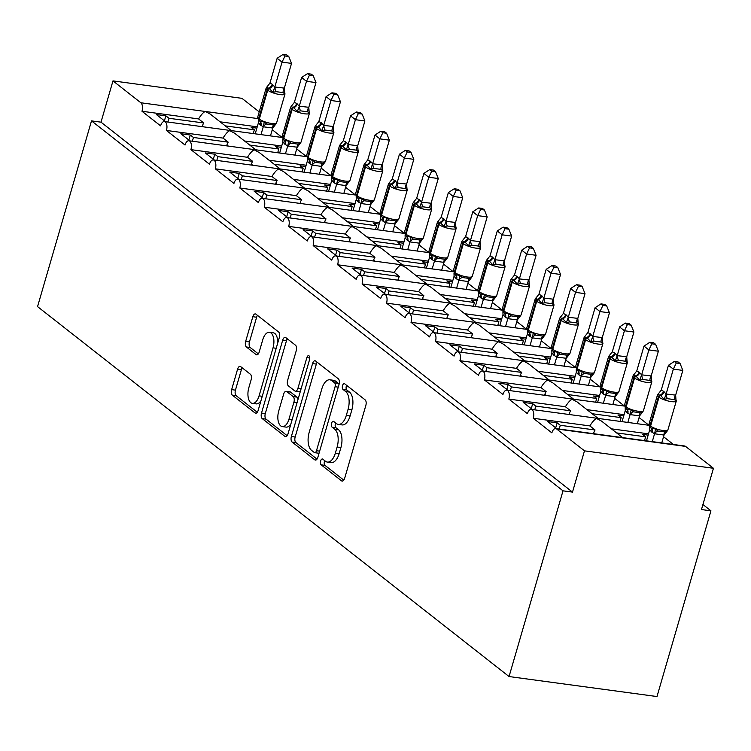 <?xml version="1.0" encoding="UTF-8"?>
<svg xmlns="http://www.w3.org/2000/svg" width="751" height="751" viewBox="0 0 751 751"><rect width="100%" height="100%" fill="white"/><g stroke="black" fill="none" stroke-linecap="round" stroke-linejoin="round"><path stroke-width="1.13" d="M320.639 460.954A3.042 1.54 -82.3 0 0 321.156 464.841L341.564 480.847A4.356 2.197 -82.3 0 0 342.156 481.109A4.356 2.197 -82.3 0 0 344.662 478.303L365.85 405.39A4.356 2.197 -82.3 0 0 365.099 399.832L344.7 383.817A3.042 1.54 -82.3 0 0 344.287 383.639A3.042 1.54 -82.3 0 0 342.531 385.601A3.042 1.54 -82.3 0 0 343.047 389.487L345.695 391.562A13.922 7.022 -82.3 0 1 348.07 409.351L346.305 415.425A13.922 7.022 -82.3 0 1 338.297 424.399A13.922 7.022 -82.3 0 1 336.392 423.564L333.754 421.499A3.042 1.54 -82.3 0 0 333.341 421.311A3.042 1.54 -82.3 0 0 331.585 423.273A3.042 1.54 -82.3 0 0 332.102 427.169L334.749 429.234A13.922 7.022 -82.3 0 1 337.124 447.023L335.359 453.097A13.922 7.022 -82.3 0 1 327.352 462.081A13.922 7.022 -82.3 0 1 325.446 461.236L322.808 459.171A3.042 1.54 -82.3 0 0 322.395 458.983A3.042 1.54 -82.3 0 0 320.639 460.954M324.732 460.682A3.042 1.54 -82.3 0 0 324.432 461.461A3.042 1.54 -82.3 0 0 324.958 465.357L343.808 480.142M346.624 385.329A3.042 1.54 -82.3 0 0 346.324 386.117A3.042 1.54 -82.3 0 0 346.84 390.004L349.487 392.078L345.695 391.562M335.678 423.001A3.042 1.54 -82.3 0 0 335.378 423.789A3.042 1.54 -82.3 0 0 335.894 427.676L338.541 429.75L334.749 429.234M240.686 366.629A4.356 2.197 -82.3 0 0 240.095 366.366A4.356 2.197 -82.3 0 0 237.588 369.173L231.646 389.628A4.356 2.197 -82.3 0 0 232.388 395.195L255.049 412.975A4.356 2.197 -82.3 0 0 255.64 413.228A4.356 2.197 -82.3 0 0 258.147 410.421L279.334 337.509A4.356 2.197 -82.3 0 0 278.593 331.951L255.931 314.171A4.356 2.197 -82.3 0 0 255.331 313.909A4.356 2.197 -82.3 0 0 252.834 316.715L245.652 341.423A4.356 2.197 -82.3 0 0 246.394 346.981L256.091 354.594A4.356 2.197 -82.3 0 0 256.682 354.857A4.356 2.197 -82.3 0 0 259.189 352.05L262.747 339.79A11.64 5.877 -82.3 0 1 269.449 332.289A11.64 5.877 -82.3 0 1 273.026 347.854L259.076 395.861A11.64 5.877 -82.3 0 1 252.383 403.362A11.64 5.877 -82.3 0 1 248.806 387.798L251.125 379.799A4.356 2.197 -82.3 0 0 250.383 374.242L240.686 366.629M555.702 428.568L684.659 446A6.646 3.351 97.7 0 1 685.569 446.404L713.45 468.277L701.462 509.544L710.944 510.83L656.984 696.553L509.056 676.548L563.015 490.825L572.497 492.112L584.485 450.844L556.613 428.962A6.646 3.351 97.7 0 0 555.702 428.568A6.646 3.351 97.7 0 0 551.872 432.858L533.285 418.269A6.646 3.351 -82.3 0 0 531.248 409.379A6.646 3.351 -82.3 0 0 527.418 413.67L508.831 399.081A6.646 3.351 -82.3 0 0 506.794 390.191A6.646 3.351 -82.3 0 0 502.963 394.482L484.376 379.893A6.646 3.351 -82.3 0 0 482.33 371.003A6.646 3.351 -82.3 0 0 478.509 375.293L459.922 360.705A6.646 3.351 -82.3 0 0 457.875 351.815A6.646 3.351 -82.3 0 0 454.055 356.105L435.467 341.517A6.646 3.351 -82.3 0 0 433.421 332.627A6.646 3.351 -82.3 0 0 429.6 336.917L411.013 322.329A6.646 3.351 -82.3 0 0 408.966 313.439A6.646 3.351 -82.3 0 0 405.136 317.729L386.549 303.141A6.646 3.351 -82.3 0 0 384.512 294.251A6.646 3.351 -82.3 0 0 380.682 298.541L362.095 283.953A6.646 3.351 -82.3 0 0 360.058 275.063A6.646 3.351 -82.3 0 0 356.227 279.353L337.64 264.765A6.646 3.351 -82.3 0 0 335.594 255.875A6.646 3.351 -82.3 0 0 331.773 260.165L313.186 245.577A6.646 3.351 -82.3 0 0 311.139 236.687A6.646 3.351 -82.3 0 0 307.319 240.977L288.731 226.389A6.646 3.351 -82.3 0 0 286.685 217.499A6.646 3.351 -82.3 0 0 282.864 221.789L264.277 207.201A6.646 3.351 -82.3 0 0 262.23 198.311A6.646 3.351 -82.3 0 0 258.4 202.601L239.822 188.013A6.646 3.351 -82.3 0 0 237.776 179.123A6.646 3.351 -82.3 0 0 233.946 183.413L215.359 168.825A6.646 3.351 -82.3 0 0 213.322 159.935A6.646 3.351 -82.3 0 0 209.491 164.225L190.904 149.637A6.646 3.351 -82.3 0 0 188.867 140.747A6.646 3.351 -82.3 0 0 185.037 145.037L166.45 130.449A6.646 3.351 -82.3 0 0 164.403 121.559A6.646 3.351 -82.3 0 0 160.583 125.849L141.995 111.261A6.646 3.351 -82.3 0 0 140.859 102.765L112.979 80.892L241.944 98.334L259.226 111.89M509.056 676.548L37.55 306.605L91.509 120.883L563.015 490.825M291.369 436.491A4.356 2.197 -82.3 0 0 292.111 442.048L314.772 459.828A4.356 2.197 -82.3 0 0 315.373 460.091A4.356 2.197 -82.3 0 0 317.87 457.284L339.058 384.371A4.356 2.197 -82.3 0 0 338.316 378.814L315.655 361.034A4.356 2.197 -82.3 0 0 315.063 360.771A4.356 2.197 -82.3 0 0 312.557 363.578L291.369 436.491L295.162 437.007A4.356 2.197 -82.3 0 0 295.903 442.564L317.016 459.124M284.911 436.397L262.249 418.617A4.356 2.197 -82.3 0 1 261.508 413.059L282.695 340.147A4.356 2.197 -82.3 0 1 285.192 337.34A4.356 2.197 -82.3 0 1 285.793 337.603L295.49 345.207A4.356 2.197 -82.3 0 1 296.232 350.764L287.642 380.344A4.356 2.197 -82.3 0 0 288.384 385.901L294.814 390.942A4.356 2.197 -82.3 0 0 295.415 391.205A4.356 2.197 -82.3 0 0 297.912 388.398L306.859 357.617A3.042 1.54 -82.3 0 1 308.614 355.645A3.042 1.54 -82.3 0 1 309.543 359.72L288.009 433.853A4.356 2.197 -82.3 0 1 285.502 436.66A4.356 2.197 -82.3 0 1 284.911 436.397L286.15 436.566M165.511 121.709L156.377 114.537L165.858 115.823L168.994 118.282L203.746 122.976L198.564 118.911L141.995 111.261M202.226 126.675L202.479 125.811A9.754 8.073 -51.9 0 1 203.746 122.976M167.895 122.028L168.994 118.282M282.113 137.471L164.403 121.559M255.744 149.787L234.716 133.284L229.797 130.674C227.966 131.312 225.704 133.791 223.019 138.1L166.45 130.449M281.691 146.032L244.554 141.01M231.289 130.599L210.261 114.096L205.342 111.486C203.502 112.124 201.249 114.603 198.564 118.911M257.236 126.844L220.099 121.822M189.965 140.897L180.831 133.725L190.313 135.011L193.448 137.471L228.201 142.164L223.019 138.1M226.68 145.863L226.933 144.999A9.754 8.073 -51.9 0 1 228.201 142.164M192.359 141.216L193.448 137.471M306.568 156.659L188.867 140.747M280.198 168.975L259.17 152.472L254.251 149.862C252.42 150.5 250.158 152.979 247.473 157.288L190.904 149.637M306.145 165.22L269.018 160.198M214.42 160.085L205.286 152.913L214.767 154.199L217.903 156.659L252.665 161.352L247.473 157.288M251.134 165.051L251.388 164.187A9.754 8.073 -51.9 0 1 252.665 161.352M216.814 160.404L217.903 156.659M321.175 168.102L331.022 175.828L213.322 159.935M304.662 188.163L283.625 171.66L278.705 169.05C276.875 169.688 274.613 172.167 271.937 176.476L215.359 168.825M330.609 184.408L293.472 179.386M238.874 179.273L229.74 172.101L239.231 173.387L242.357 175.847L277.119 180.54L271.937 176.476M275.598 184.239L275.842 183.375A9.754 8.073 -51.9 0 1 277.119 180.54M241.268 179.592L242.357 175.847M345.629 187.29L355.476 195.016L237.776 179.123M329.116 207.351L308.079 190.848L303.16 188.238C301.329 188.876 299.067 191.355 296.392 195.664L239.822 188.013M355.063 203.596L317.926 198.574M263.338 198.461L254.204 191.289L263.685 192.575L266.812 195.035L301.573 199.728L296.392 195.664M300.053 203.427L300.297 202.563A9.754 8.073 -51.9 0 1 301.573 199.728M265.723 198.78L266.812 195.035M379.94 214.223L262.23 198.311M353.571 226.539L332.533 210.036L327.614 207.426C325.784 208.065 323.531 210.543 320.846 214.852L264.277 207.201M379.518 222.784L342.381 217.762M287.793 217.649L278.659 210.477L288.14 211.763L291.266 214.223L326.028 218.916L320.846 214.852M324.507 222.615L324.761 221.752A9.754 8.073 -51.9 0 1 326.028 218.916M290.177 217.968L291.266 214.223M404.395 233.411L286.685 217.499M378.025 245.727L356.988 229.224L352.078 226.614C350.238 227.253 347.985 229.731 345.3 234.04L288.731 226.389M403.972 241.972L366.835 236.95M312.247 236.837L303.113 229.665L312.594 230.951L315.72 233.411L350.482 238.105L345.3 234.04M348.962 241.803L349.215 240.94A9.754 8.073 -51.9 0 1 350.482 238.105M314.631 237.156L315.72 233.411M428.849 252.599L311.139 236.687M402.48 264.915L381.452 248.412L376.533 245.802C374.693 246.441 372.44 248.919 369.755 253.228L313.186 245.577M428.427 261.16L391.29 256.138M336.701 256.025L327.567 248.853L337.049 250.139L340.184 252.599L374.937 257.293L369.755 253.228M373.416 260.991L373.669 260.128A9.754 8.073 -51.9 0 1 374.937 257.293M339.086 256.344L340.184 252.599M443.456 264.042L453.304 271.768L335.594 255.875M426.934 284.103L405.906 267.6L400.987 264.99C399.156 265.629 396.894 268.107 394.209 272.416L337.64 264.765M452.881 280.348L415.754 275.326M361.156 275.213L352.022 268.041L361.503 269.327L364.639 271.787L399.401 276.481L394.209 272.416M397.87 280.179L398.124 279.316A9.754 8.073 -51.9 0 1 399.401 276.481M363.55 275.533L364.639 271.787M467.911 283.23L477.758 290.956L360.058 275.063M451.398 303.291L430.361 286.788L425.441 284.178C423.611 284.817 421.349 287.295 418.664 291.604L362.095 283.953M477.345 299.536L440.208 294.514M385.61 294.401L376.476 287.229L385.958 288.515L389.093 290.975L423.855 295.669L418.664 291.604M422.325 299.367L422.578 298.504A9.754 8.073 -51.9 0 1 423.855 295.669M388.004 294.721L389.093 290.975M492.365 302.418L502.212 310.144L384.512 294.251M475.852 322.479L454.815 305.976L449.896 303.366C448.065 304.005 445.803 306.483 443.128 310.792L386.549 303.141M501.799 318.724L464.662 313.702M410.065 313.589L400.931 306.417L410.421 307.703L413.548 310.163L448.309 314.857L443.128 310.792M446.789 318.555L447.033 317.692A9.754 8.073 -51.9 0 1 448.309 314.857M412.459 313.909L413.548 310.163M526.667 329.351L408.966 313.439M500.307 341.667L479.269 325.164L474.35 322.555C472.52 323.202 470.257 325.671 467.582 329.98L411.013 322.329M526.254 337.912L489.117 332.89M434.529 332.777L425.395 325.605L434.876 326.892L438.002 329.351L472.764 334.045L467.582 329.98M471.243 337.743L471.487 336.88A9.754 8.073 -51.9 0 1 472.764 334.045M436.913 333.097L438.002 329.351M551.131 348.539L433.421 332.627M524.761 360.855L503.724 344.352L498.814 341.743C496.974 342.39 494.721 344.859 492.036 349.168L435.467 341.517M550.708 357.1L513.571 352.078M458.983 351.966L449.849 344.793L459.33 346.08L462.456 348.539L497.218 353.233L492.036 349.168M495.698 356.932L495.951 356.068A9.754 8.073 -51.9 0 1 497.218 353.233M461.367 352.285L462.456 348.539M565.728 359.982L575.576 367.708L457.875 351.815M549.216 380.044L528.188 363.54L523.269 360.931C521.429 361.578 519.176 364.047 516.491 368.356L459.922 360.705M575.163 376.289L538.026 371.266M483.437 371.154L474.303 363.982L483.785 365.268L486.92 367.727L521.673 372.421L516.491 368.356M520.152 376.12L520.405 375.256A9.754 8.073 -51.9 0 1 521.673 372.421M485.822 371.473L486.92 367.727M590.192 379.171L600.03 386.896L482.33 371.003M573.67 399.232L552.642 382.728L547.723 380.119C545.893 380.766 543.63 383.235 540.945 387.544L484.376 379.893M599.617 395.477L562.48 390.454M507.892 390.342L498.758 383.17L508.239 384.456L511.375 386.915L546.127 391.609L540.945 387.544M544.606 395.308L544.86 394.444A9.754 8.073 -51.9 0 1 546.127 391.609M510.286 390.661L511.375 386.915M614.647 398.359L624.494 406.084L506.794 390.191M598.125 418.42L577.097 401.916L572.178 399.307C570.347 399.954 568.085 402.423 565.4 406.732L508.831 399.081M624.072 414.665L586.944 409.642M532.346 409.53L523.212 402.358L532.694 403.644L535.829 406.103L570.591 410.797L565.4 406.732M569.061 414.496L569.314 413.632A9.754 8.073 -51.9 0 1 570.591 410.797M534.74 409.849L535.829 406.103M648.948 425.291L531.248 409.379M622.588 437.608L601.551 421.104L596.632 418.495C594.801 419.142 592.539 421.611 589.854 425.92L533.285 418.269M648.535 433.853L611.398 428.83M225.291 125.886L254.336 129.82L251.2 127.36L256.861 128.13M282.104 137.452L272.266 129.726M249.745 145.074L278.79 149.008L275.655 146.548L281.325 147.318M306.568 156.64L296.72 148.914M274.199 164.262L303.244 168.196L300.109 165.736L305.779 166.506M298.654 183.451L327.699 187.384L324.573 184.924L330.233 185.694M323.108 202.639L352.153 206.572L349.027 204.112L354.688 204.882M379.931 214.204L370.083 206.478M347.563 221.827L376.608 225.76L373.482 223.3L379.142 224.07M404.385 233.392L394.538 225.666M372.027 241.015L401.062 244.948L397.936 242.489L403.597 243.258M428.84 252.58L419.002 244.854M396.481 260.203L425.526 264.136L422.391 261.677L428.051 262.446M420.935 279.391L449.98 283.324L446.845 280.865L452.515 281.634M445.39 298.579L474.435 302.512L471.299 300.053L476.969 300.822M469.844 317.767L498.889 321.7L495.763 319.241L501.424 320.01M526.667 329.332L516.819 321.606M494.299 336.955L523.344 340.888L520.218 338.429L525.878 339.199M551.121 348.52L541.274 340.794M518.753 356.143L547.798 360.076L544.672 357.617L550.333 358.387M543.217 375.34L572.262 379.264L569.127 376.805L574.787 377.575M567.672 394.528L596.716 398.452L593.581 395.993L599.251 396.763M592.126 413.717L621.171 417.64L618.035 415.181L623.705 415.951M648.948 425.273L639.101 417.547M556.801 428.718L547.667 421.546L557.158 422.832L560.284 425.291L595.045 429.985L589.854 425.92M593.515 433.684L593.769 432.82A9.754 8.073 -51.9 0 1 595.045 429.985M559.195 429.037L560.284 425.291M616.58 432.905L645.625 436.829L642.499 434.369L648.16 435.139M673.44 444.489L663.555 436.735M91.509 120.883L100.991 122.169L112.979 80.892M100.991 122.169L572.497 492.112M254.336 129.82L253.237 133.565M278.79 149.008L277.701 152.753M303.244 168.196L302.155 171.941M327.699 187.384L326.61 191.129M352.153 206.572L351.064 210.318M376.608 225.76L375.519 229.506M401.062 244.948L399.973 248.694M425.526 264.136L424.437 267.882M449.98 283.324L448.891 287.07M474.435 302.512L473.346 306.258M498.889 321.7L497.8 325.446M523.344 340.888L522.255 344.634M547.798 360.076L546.709 363.822M572.262 379.264L571.164 383.01M596.716 398.452L595.627 402.198M621.171 417.64L620.082 421.386M645.625 436.829L644.536 440.574M713.45 468.277L584.485 450.844M702.917 504.531L710.944 510.83M555.693 427.845L557.158 422.832M531.239 408.657L532.694 403.644M506.784 389.469L508.239 384.456M482.33 370.281L483.785 365.268M457.875 351.092L459.33 346.08M433.421 331.904L434.876 326.892M408.957 312.716L410.421 307.703M384.503 293.528L385.958 288.515M360.048 274.34L361.503 269.327M335.594 255.152L337.049 250.139M311.139 235.964L312.594 230.951M286.685 216.776L288.14 211.763M262.221 197.588L263.685 192.575M237.767 178.4L239.231 173.387M213.312 159.212L214.767 154.199M188.858 140.024L190.313 135.011M164.403 120.836L165.858 115.823M327.352 462.081L331.144 462.588A13.922 7.022 -82.3 0 0 339.152 453.613L335.359 453.097M338.541 429.75A13.922 7.022 -82.3 0 1 340.916 447.54L339.152 453.613M338.297 424.399L342.09 424.916A13.922 7.022 -82.3 0 0 350.097 415.941L346.305 415.425M349.487 392.078A13.922 7.022 -82.3 0 1 351.862 409.858L350.097 415.941M317.204 362.245A4.356 2.197 -82.3 0 0 316.349 364.085L295.162 437.007M314.312 452.506A3.042 1.54 -82.3 0 0 314.725 452.684A3.042 1.54 -82.3 0 0 316.481 450.722L335.077 386.718A3.042 1.54 -82.3 0 0 334.552 382.822L331.773 380.635A13.922 7.022 -82.3 0 0 329.867 379.799A13.922 7.022 -82.3 0 0 321.86 388.783L309.149 432.529A13.922 7.022 -82.3 0 0 311.524 450.318L314.312 452.506M318.105 453.013A3.042 1.54 -82.3 0 0 318.518 453.2A3.042 1.54 -82.3 0 0 319.1 453.069M339.001 384.578A3.042 1.54 -82.3 0 0 338.344 383.339L334.552 382.822M329.867 379.799L333.66 380.316A13.922 7.022 -82.3 0 1 335.566 381.151L338.344 383.339M287.154 435.693L266.042 419.133L262.249 418.617M287.342 338.823A4.356 2.197 -82.3 0 0 286.488 340.654L265.3 413.576A4.356 2.197 -82.3 0 0 266.042 419.133M295.415 391.205L299.208 391.722A4.356 2.197 -82.3 0 0 300.381 391.28M278.724 411.022A11.64 5.877 -82.3 0 0 282.301 426.596A11.64 5.877 -82.3 0 0 289.004 419.086L293.913 402.17A4.356 2.197 -82.3 0 0 293.172 396.612L286.732 391.571A4.356 2.197 -82.3 0 0 286.14 391.309A4.356 2.197 -82.3 0 0 283.643 394.115L278.724 411.022M282.301 426.596L286.093 427.103A11.64 5.877 -82.3 0 0 290.89 423.949M297.987 399.504A4.356 2.197 -82.3 0 0 296.964 397.129L293.172 396.612M286.14 391.309L289.933 391.825A4.356 2.197 -82.3 0 1 290.534 392.078L296.964 397.129M252.383 403.362L256.175 403.878A11.64 5.877 -82.3 0 0 260.963 400.724M277.682 343.198A11.64 5.877 -82.3 0 0 273.242 332.806L269.449 332.289M257.48 315.392A4.356 2.197 -82.3 0 0 256.626 317.232L249.445 341.94A4.356 2.197 -82.3 0 0 250.186 347.497L258.335 353.89M242.235 367.849A4.356 2.197 -82.3 0 0 241.381 369.689L235.439 390.144A4.356 2.197 -82.3 0 0 236.18 395.702L257.293 412.261M675.647 395.129L682.828 370.412L673.347 369.126L668.456 365.286L661.218 390.191L663.546 391.271L666.109 394.031L675.647 395.129L676.05 400.95L674.492 399.635L667.376 398.668L664.203 399.354L660.598 395.495A2.215 1.831 128.1 0 0 658.993 397.204L650.601 426.099A9.528 2.337 16.2 0 0 662.964 430.501A9.528 2.337 16.2 0 0 667.911 429.863L676.304 400.968A9.528 2.337 -163.8 0 1 671.356 401.607A9.528 2.337 -163.8 0 1 658.993 397.204L658.411 396.744L650.009 425.639L650.601 426.099A2.215 1.831 128.1 0 0 651.126 428.098L655.576 429.046L657.979 431.027L665.095 431.985L667.17 431.074L667.911 429.863M676.275 362.996L680.068 363.503L678.115 361.973L674.323 361.456L676.275 362.996L673.347 369.126L666.165 393.843M661.762 442.912L664.044 435.045L654.637 433.796L651.699 432.032L649.728 429.741L646.498 440.846M652.281 441.626L654.562 433.759M667.16 431.074L664.044 435.045M664.128 391.731A4.872 4.037 -51.9 0 1 660.598 395.495L657.895 394.397L661.218 390.191M649.653 426.718L649.728 429.741M654.619 433.58L655.576 429.046M666.109 394.031L664.203 399.354M674.323 361.456L668.456 365.286M682.828 370.412L680.068 363.503M651.192 375.941L658.374 351.224L648.883 349.938L643.992 346.098L636.764 371.003L639.092 372.083L641.654 374.843L651.192 375.941L651.596 381.761L650.037 380.447L642.922 379.48L639.749 380.166L636.144 376.307A2.215 1.831 128.1 0 0 634.539 378.016L626.146 406.911A9.528 2.337 16.2 0 0 638.51 411.313A9.528 2.337 16.2 0 0 643.457 410.675L651.849 381.78A9.528 2.337 -163.8 0 1 646.902 382.419A9.528 2.337 -163.8 0 1 634.539 378.016L633.947 377.556L625.555 406.451L626.146 406.911A2.215 1.831 128.1 0 0 626.672 408.91L631.122 409.858L633.525 411.839L640.641 412.797L642.706 411.886L643.457 410.675M651.821 343.808L655.614 344.315L653.661 342.785L649.868 342.268L651.821 343.808L648.883 349.938L641.701 374.655M637.308 423.724L639.589 415.857L630.173 414.608L627.245 412.843L625.273 410.553L622.044 421.658M627.827 422.438L630.108 414.571M642.706 411.886L639.589 415.857M639.674 372.543A4.872 4.037 -51.9 0 1 636.144 376.307L633.431 375.209L636.764 371.003M625.198 407.53L625.273 410.553M630.164 414.392L631.122 409.858M641.654 374.843L639.749 380.166M649.868 342.268L643.992 346.098M658.374 351.224L655.614 344.315M626.728 356.753L633.91 332.036L624.428 330.75L619.537 326.91L612.3 351.815L614.637 352.895L617.2 355.655L626.728 356.753L627.141 362.573L625.583 361.259L618.467 360.292L615.294 360.978L611.689 357.119A2.215 1.831 128.1 0 0 610.084 358.828L601.692 387.723A9.528 2.337 16.2 0 0 614.046 392.125A9.528 2.337 16.2 0 0 618.993 391.487L627.385 362.592A9.528 2.337 -163.8 0 1 622.448 363.231A9.528 2.337 -163.8 0 1 610.084 358.828L609.493 358.368L601.1 387.263L601.692 387.723A2.215 1.831 128.1 0 0 602.218 389.722L606.658 390.67L609.07 392.651L616.177 393.608L618.251 392.698L618.993 391.487M627.367 324.62L631.159 325.127L629.207 323.597L625.414 323.08L627.367 324.62L624.428 330.75L617.247 355.467M612.854 404.536L615.135 396.669L605.719 395.42L602.79 393.655L600.809 391.365L597.589 402.47M603.372 403.249L605.653 395.383M618.251 392.698L615.135 396.669M615.219 353.355A4.872 4.037 -51.9 0 1 611.689 357.119L608.977 356.021L612.3 351.815M600.734 388.342L600.809 391.365M605.71 395.204L606.658 390.67M617.2 355.655L615.294 360.978M625.414 323.08L619.537 326.91M633.91 332.036L631.159 325.127M602.274 337.565L609.455 312.848L599.974 311.562L595.083 307.722L587.845 332.627L590.183 333.707L592.746 336.467L602.274 337.565L602.687 343.385L601.119 342.071L594.013 341.104L590.83 341.789L587.235 337.931A2.215 1.831 128.1 0 0 585.63 339.64L577.237 368.534A9.528 2.337 16.2 0 0 589.591 372.937A9.528 2.337 16.2 0 0 594.539 372.299L602.931 343.404A9.528 2.337 -163.8 0 1 597.984 344.042A9.528 2.337 -163.8 0 1 585.63 339.64L585.038 339.18L576.646 368.074L577.237 368.534A2.215 1.831 128.1 0 0 577.763 370.534L582.203 371.482L584.607 373.463L591.722 374.42L593.797 373.51L594.539 372.299M602.912 305.432L606.705 305.939L604.743 304.408L600.96 303.892L602.912 305.432L599.974 311.562L592.792 336.279M588.399 385.347L590.68 377.481L581.265 376.232L578.336 374.467L576.355 372.177L573.135 383.282M578.908 384.061L581.199 376.195M593.797 373.51L590.68 377.481M590.765 334.167A4.872 4.037 -51.9 0 1 587.235 337.931L584.522 336.833L587.845 332.627M576.28 369.154L576.355 372.177M581.255 376.016L582.203 371.482M592.746 336.467L590.83 341.789M600.96 303.892L595.083 307.722M609.455 312.848L606.705 305.939M577.819 318.377L585.001 293.66L575.519 292.374L570.629 288.534L563.391 313.439L566.31 314.979L568.282 317.279L577.819 318.377L578.232 324.197L576.665 322.883L569.549 321.916L566.376 322.601L562.781 318.743A2.215 1.831 128.1 0 0 561.166 320.452L552.774 349.346A9.528 2.337 16.2 0 0 565.137 353.749A9.528 2.337 16.2 0 0 570.084 353.111L578.477 324.216A9.528 2.337 -163.8 0 1 573.529 324.854A9.528 2.337 -163.8 0 1 561.166 320.452L560.584 319.992L552.192 348.886L552.774 349.346A2.215 1.831 128.1 0 0 553.309 351.346L557.749 352.294L560.152 354.275L567.268 355.232L569.342 354.322L570.084 353.111M578.458 286.244L582.241 286.751L580.288 285.22L576.505 284.704L578.458 286.244L575.519 292.374L568.338 317.091M563.935 366.159L566.226 358.293L556.81 357.044L553.881 355.279L551.901 352.979L548.681 364.094M554.454 364.873L556.744 357.007M569.342 354.322L566.226 358.293M566.31 314.979A4.872 4.037 -51.9 0 1 562.781 318.743L560.068 317.645L563.391 313.439M551.825 349.966L551.901 352.979M556.801 356.828L557.749 352.294M568.282 317.279L566.376 322.601M576.505 284.704L570.629 288.534M585.001 293.66L582.241 286.751M553.365 299.189L560.546 274.472L551.065 273.186L546.174 269.346L538.936 294.251L541.856 295.791L543.827 298.091L553.365 299.189L553.778 305.009L552.21 303.695L545.095 302.728L541.922 303.413L538.317 299.555A2.215 1.831 128.1 0 0 536.712 301.264L528.319 330.158A9.528 2.337 16.2 0 0 540.682 334.561A9.528 2.337 16.2 0 0 545.63 333.913L554.022 305.028A9.528 2.337 -163.8 0 1 549.075 305.666A9.528 2.337 -163.8 0 1 536.712 301.264L536.13 300.804L527.737 329.698L528.319 330.158A2.215 1.831 128.1 0 0 528.845 332.158L533.294 333.106L535.698 335.087L542.813 336.044L544.888 335.134L545.63 333.913M554.003 267.056L557.786 267.563L555.834 266.032L552.051 265.516L554.003 267.056L551.065 273.186L543.884 297.903M539.481 346.971L541.771 339.105L532.356 337.856L529.427 336.091L527.446 333.791L524.217 344.906M529.999 345.685L532.281 337.819M544.888 335.134L541.771 339.105M541.856 295.791A4.872 4.037 -51.9 0 1 538.317 299.555L535.613 298.457L538.936 294.251M527.371 330.778L527.446 333.791M532.337 337.64L533.294 333.106M543.827 298.091L541.922 303.413M552.051 265.516L546.174 269.346M560.546 274.472L557.786 267.563M528.911 280.001L536.092 255.284L526.611 253.998L521.72 250.158L514.482 275.063L517.401 276.603L519.373 278.903L528.911 280.001L529.324 285.821L527.756 284.507L520.64 283.54L517.467 284.225L513.862 280.367A2.215 1.831 128.1 0 0 512.257 282.076L503.865 310.97A9.528 2.337 16.2 0 0 516.228 315.373A9.528 2.337 16.2 0 0 521.175 314.725L529.568 285.84A9.528 2.337 -163.8 0 1 524.62 286.478A9.528 2.337 -163.8 0 1 512.257 282.076L511.675 281.616L503.283 310.51L503.865 310.97A2.215 1.831 128.1 0 0 504.39 312.97L508.84 313.918L511.243 315.899L518.359 316.856L520.434 315.946L521.175 314.725M529.549 247.868L533.332 248.374L531.379 246.844L527.587 246.328L529.549 247.868L526.611 253.998L519.429 278.715M515.026 327.783L517.308 319.917L507.901 318.668L504.963 316.903L502.992 314.603L499.762 325.718M505.545 326.497L507.826 318.631M520.424 315.946L517.308 319.917M517.401 276.603A4.872 4.037 -51.9 0 1 513.862 280.367L511.159 279.269L514.482 275.063M502.917 311.59L502.992 314.603M507.883 318.452L508.84 313.918M519.373 278.903L517.467 284.225M527.587 246.328L521.72 250.158M536.092 255.284L533.332 248.374M504.456 260.813L511.638 236.096L502.156 234.81L497.256 230.97L490.027 255.875L492.356 256.955L494.918 259.715L504.456 260.813L504.86 266.633L503.301 265.319L496.186 264.352L493.013 265.037L489.408 261.179A2.215 1.831 128.1 0 0 487.803 262.888L479.41 291.782A9.528 2.337 16.2 0 0 491.774 296.185A9.528 2.337 16.2 0 0 496.721 295.537L505.113 266.652A9.528 2.337 -163.8 0 1 500.166 267.29A9.528 2.337 -163.8 0 1 487.803 262.888L487.211 262.428L478.819 291.322L479.41 291.782A2.215 1.831 128.1 0 0 479.936 293.782L484.386 294.73L486.789 296.711L493.905 297.668L495.979 296.758L496.721 295.537M505.085 228.679L508.878 229.186L506.925 227.656L503.132 227.14L505.085 228.679L502.156 234.81L494.975 259.527M490.572 308.595L492.853 300.729L483.437 299.48L480.509 297.715L478.537 295.415L475.308 306.53M481.091 307.309L483.372 299.442M495.97 296.758L492.853 300.729M492.938 257.415A4.872 4.037 -51.9 0 1 489.408 261.179L486.704 260.081L490.027 255.875M478.462 292.402L478.537 295.415M483.428 299.264L484.386 294.73M494.918 259.715L493.013 265.037M503.132 227.14L497.256 230.97M511.638 236.096L508.878 229.186M480.002 241.625L487.174 216.908L477.692 215.621L472.801 211.782L465.564 236.687L467.901 237.767L470.464 240.527L480.002 241.625L480.405 247.445L478.847 246.131L471.731 245.164L468.558 245.849L464.953 241.991A2.215 1.831 128.1 0 0 463.348 243.7L454.956 272.594A9.528 2.337 16.2 0 0 467.319 276.997A9.528 2.337 16.2 0 0 472.257 276.349L480.659 247.464A9.528 2.337 -163.8 0 1 475.712 248.102A9.528 2.337 -163.8 0 1 463.348 243.7L462.757 243.24L454.364 272.134L454.956 272.594A2.215 1.831 128.1 0 0 455.481 274.594L459.931 275.542L462.334 277.523L469.441 278.48L471.515 277.57L472.257 276.349M480.631 209.491L484.423 209.998L482.471 208.468L478.678 207.952L480.631 209.491L477.692 215.621L470.511 240.339M466.118 289.407L468.399 281.541L458.983 280.292L456.054 278.527L454.083 276.227L450.853 287.342M456.636 288.121L458.917 280.254M471.515 277.57L468.399 281.541M468.483 238.227A4.872 4.037 -51.9 0 1 464.953 241.991L462.24 240.893L465.564 236.687M453.998 273.214L454.083 276.227M458.974 280.076L459.931 275.542M470.464 240.527L468.558 245.849M478.678 207.952L472.801 211.782M487.174 216.908L484.423 209.998M455.538 222.437L462.719 197.72L453.238 196.433L448.347 192.594L441.109 217.499L443.447 218.579L446.01 221.338L455.538 222.437L455.951 228.257L454.393 226.943L447.277 225.976L444.094 226.661L440.499 222.803A2.215 1.831 128.1 0 0 438.894 224.511L430.501 253.406A9.528 2.337 16.2 0 0 442.855 257.809A9.528 2.337 16.2 0 0 447.803 257.161L456.195 228.276A9.528 2.337 -163.8 0 1 451.248 228.914A9.528 2.337 -163.8 0 1 438.894 224.511L438.302 224.051L429.91 252.946L430.501 253.406A2.215 1.831 128.1 0 0 431.027 255.406L435.467 256.354L437.871 258.335L444.986 259.292L447.061 258.382L447.803 257.161M456.176 190.303L459.969 190.81L458.007 189.28L454.224 188.764L456.176 190.303L453.238 196.433L446.056 221.151M441.663 270.219L443.944 262.352L434.529 261.104L431.6 259.339L429.619 257.039L426.399 268.154M432.172 268.933L434.463 261.066M447.061 258.382L443.944 262.352M444.029 219.039A4.872 4.037 -51.9 0 1 440.499 222.803L437.786 221.705L441.109 217.499M429.544 254.026L429.619 257.039M434.519 260.888L435.467 256.354M446.01 221.338L444.094 226.661M454.224 188.764L448.347 192.594M462.719 197.72L459.969 190.81M431.083 203.249L438.265 178.531L428.783 177.245L423.893 173.406L416.655 198.311L419.574 199.85L421.555 202.15L431.083 203.249L431.496 209.069L429.929 207.755L422.822 206.788L419.64 207.473L416.045 203.615A2.215 1.831 128.1 0 0 414.439 205.323L406.038 234.218A9.528 2.337 16.2 0 0 418.401 238.621A9.528 2.337 16.2 0 0 423.348 237.973L431.741 209.088A9.528 2.337 -163.8 0 1 426.793 209.726A9.528 2.337 -163.8 0 1 414.439 205.323L413.848 204.863L405.456 233.758L406.038 234.218A2.215 1.831 128.1 0 0 406.573 236.218L411.013 237.166L413.416 239.147L420.532 240.104L422.869 238.771L419.405 243.174L410.074 241.916L407.145 240.151L405.165 237.851L401.945 248.966M431.722 171.115L435.514 171.622L433.552 170.092L429.769 169.576L431.722 171.115L428.783 177.245L421.602 201.963M417.199 251.022L419.49 243.164M407.718 249.745L410.008 241.878M419.574 199.85A4.872 4.037 -51.9 0 1 416.045 203.615L413.332 202.517L416.655 198.311M405.089 234.838L405.165 237.851M410.065 241.7L411.013 237.166M421.555 202.15L419.64 207.473M429.769 169.576L423.893 173.406M438.265 178.531L435.514 171.622M406.629 184.061L413.81 159.343L404.329 158.057L399.438 154.218L392.2 179.123L395.12 180.662L397.091 182.962L406.629 184.061L407.042 189.881L405.474 188.567L398.359 187.6L395.186 188.285L391.581 184.427A2.215 1.831 128.1 0 0 389.976 186.135L381.583 215.03A9.528 2.337 16.2 0 0 393.946 219.433A9.528 2.337 16.2 0 0 398.894 218.785L407.286 189.9A9.528 2.337 -163.8 0 1 402.339 190.538A9.528 2.337 -163.8 0 1 389.976 186.135L389.394 185.675L381.001 214.57L381.583 215.03A2.215 1.831 128.1 0 0 382.118 217.03L386.558 217.978L388.962 219.959L396.077 220.916L398.415 219.583L394.951 223.986L385.62 222.728L382.691 220.963L380.71 218.663L377.49 229.778M407.267 151.927L411.05 152.434L409.098 150.904L405.315 150.388L407.267 151.927L404.329 158.057L397.148 182.775M392.745 231.834L395.035 223.976M383.263 230.557L385.554 222.69M395.12 180.662A4.872 4.037 -51.9 0 1 391.581 184.427L388.877 183.328L392.2 179.123M380.635 215.65L380.71 218.663M385.601 222.503L386.558 217.978M397.091 182.962L395.186 188.285M405.315 150.388L399.438 154.218M413.81 159.343L411.05 152.434M382.175 164.863L389.356 140.155L379.875 138.869L374.984 135.03L367.746 159.935L370.665 161.474L372.637 163.774L382.175 164.863L382.588 170.693L381.02 169.379L373.904 168.412L370.731 169.097L367.126 165.239A2.215 1.831 128.1 0 0 365.521 166.947L357.129 195.842A9.528 2.337 16.2 0 0 369.492 200.245A9.528 2.337 16.2 0 0 374.439 199.597L382.832 170.712A9.528 2.337 -163.8 0 1 377.884 171.35A9.528 2.337 -163.8 0 1 365.521 166.947L364.939 166.487L356.547 195.382L357.129 195.842A2.215 1.831 128.1 0 0 357.654 197.842L362.104 198.79L364.507 200.77L371.623 201.728L373.96 200.395L370.496 204.798L361.165 203.54L358.236 201.775L356.256 199.475L353.026 210.59M382.813 132.739L386.596 133.246L384.643 131.716L380.851 131.2L382.813 132.739L379.875 138.869L372.693 163.587M368.29 212.646L370.581 204.788M358.809 211.369L361.09 203.502M370.665 161.474A4.872 4.037 -51.9 0 1 367.126 165.239L364.423 164.14L367.746 159.935M356.181 196.462L356.256 199.475M361.147 203.314L362.104 198.79M372.637 163.774L370.731 169.097M380.851 131.2L374.984 135.03M389.356 140.155L386.596 133.246M357.72 145.675L364.902 120.967L355.42 119.681L350.529 115.842L343.291 140.747L346.211 142.286L348.182 144.586L357.72 145.675L358.124 151.505L356.565 150.191L349.45 149.224L346.277 149.909L342.672 146.051A2.215 1.831 128.1 0 0 341.067 147.759L332.674 176.654A9.528 2.337 16.2 0 0 345.038 181.057A9.528 2.337 16.2 0 0 349.985 180.409L358.377 151.524A9.528 2.337 -163.8 0 1 353.43 152.162A9.528 2.337 -163.8 0 1 341.067 147.759L340.485 147.299L332.083 176.194L332.674 176.654A2.215 1.831 128.1 0 0 333.2 178.654L337.65 179.602L340.053 181.582L347.169 182.54L349.243 181.629M358.349 113.551L362.142 114.058L360.189 112.528L356.396 112.012L358.349 113.551L355.42 119.681L348.239 144.399M343.836 193.458L346.117 185.6L336.711 184.352L333.773 182.587L331.801 180.287L328.572 191.402M334.355 192.181L336.636 184.314M349.985 180.409L346.117 185.6M346.211 142.286A4.872 4.037 -51.9 0 1 342.672 146.051L339.968 144.952L343.291 140.747M331.726 177.274L331.801 180.287M336.692 184.126L337.65 179.602M348.182 144.586L346.277 149.909M356.396 112.012L350.529 115.842M364.902 120.967L362.142 114.058M333.266 126.487L340.447 101.779L330.956 100.493L326.065 96.654L318.837 121.559L321.165 122.638L323.728 125.398L333.266 126.487L333.669 132.317L332.111 131.003L324.995 130.036L321.822 130.721L318.217 126.863A2.215 1.831 128.1 0 0 316.612 128.571L308.22 157.466A9.528 2.337 16.2 0 0 320.583 161.869A9.528 2.337 16.2 0 0 325.53 161.221L333.923 132.336A9.528 2.337 -163.8 0 1 328.976 132.974A9.528 2.337 -163.8 0 1 316.612 128.571L316.021 128.111L307.628 157.006L308.22 157.466A2.215 1.831 128.1 0 0 308.745 159.465L313.195 160.414L315.598 162.394L322.714 163.352L324.779 162.441L325.53 161.221M333.895 94.363L337.687 94.87L335.735 93.34L331.942 92.824L333.895 94.363L330.956 100.493L323.775 125.21M319.382 174.27L321.663 166.412L312.247 165.164L309.318 163.399L307.347 161.099L304.117 172.214M309.9 172.993L312.181 165.126M324.779 162.441L321.663 166.412M321.747 123.098A4.872 4.037 -51.9 0 1 318.217 126.863L315.504 125.764L318.837 121.559M307.272 158.085L307.347 161.099M312.238 164.938L313.195 160.414M323.728 125.398L321.822 130.721M331.942 92.824L326.065 96.654M340.447 101.779L337.687 94.87M308.802 107.299L315.983 82.591L306.502 81.305L301.611 77.466L294.373 102.371L296.711 103.45L299.274 106.21L308.802 107.299L309.215 113.129L307.657 111.815L300.541 110.848L297.368 111.533L293.763 107.675A2.215 1.831 128.1 0 0 292.158 109.383L283.765 138.278A9.528 2.337 16.2 0 0 296.119 142.681A9.528 2.337 16.2 0 0 301.067 142.033L309.459 113.148A9.528 2.337 -163.8 0 1 304.521 113.786A9.528 2.337 -163.8 0 1 292.158 109.383L291.566 108.923L283.174 137.818L283.765 138.278A2.215 1.831 128.1 0 0 284.291 140.277L288.731 141.226L291.144 143.206L298.25 144.164L300.325 143.253L301.067 142.033M309.44 75.175L313.233 75.682L311.28 74.152L307.488 73.636L309.44 75.175L306.502 81.305L299.32 106.022M294.927 155.081L297.208 147.224L287.793 145.976L284.864 144.211L282.883 141.911L279.663 153.026M285.446 153.805L287.727 145.938M300.325 143.253L297.208 147.224M297.293 103.91A4.872 4.037 -51.9 0 1 293.763 107.675L291.05 106.576L294.373 102.371M282.808 138.897L282.883 141.911M287.783 145.75L288.731 141.226M299.274 106.21L297.368 111.533M307.488 73.636L301.611 77.466M315.983 82.591L313.233 75.682M284.347 88.111L291.529 63.403L282.047 62.117L277.157 58.278L269.919 83.183L272.256 84.262L274.819 87.022L284.347 88.111L284.76 93.941L283.193 92.626L276.086 91.66L272.904 92.345L269.309 88.487A2.215 1.831 128.1 0 0 267.703 90.195L259.311 119.09A9.528 2.337 16.2 0 0 271.665 123.493A9.528 2.337 16.2 0 0 276.612 122.845L285.005 93.959A9.528 2.337 -163.8 0 1 280.057 94.598A9.528 2.337 -163.8 0 1 267.703 90.195L267.112 89.735L258.72 118.63L259.311 119.09A2.215 1.831 128.1 0 0 259.837 121.089L264.277 122.037L266.68 124.018L273.796 124.976L275.87 124.065L276.612 122.845M284.986 55.987L288.778 56.494L286.816 54.964L283.033 54.447L284.986 55.987L282.047 62.117L274.866 86.834M270.473 135.893L272.754 128.036L263.338 126.788L260.409 125.023L258.428 122.723L255.209 133.838M260.982 134.617L263.272 126.75M275.87 124.065L272.754 128.036M272.838 84.722A4.872 4.037 -51.9 0 1 269.309 88.487L266.596 87.388L269.919 83.183M258.353 119.709L258.428 122.723M263.329 126.562L264.277 122.037M274.819 87.022L272.904 92.345M283.033 54.447L277.157 58.278M291.529 63.403L288.778 56.494M324.958 465.357L321.156 464.841M346.84 390.004L343.047 389.487M335.894 427.676L332.102 427.169M257.724 118.564L140.859 102.765M685.569 446.404L556.613 428.962M595.149 433.9L593.769 432.82M570.694 414.712L569.314 413.632M546.24 395.524L544.86 394.444M521.785 376.335L520.405 375.256M497.331 357.147L495.951 356.068M472.867 337.959L471.487 336.88M448.413 318.771L447.033 317.692M423.958 299.583L422.578 298.504M399.504 280.395L398.124 279.316M375.049 261.207L373.669 260.128M350.595 242.019L349.215 240.94M326.141 222.831L324.761 221.752M301.677 203.643L300.297 202.563M277.222 184.455L275.842 183.375M252.768 165.267L251.388 164.187M228.313 146.079L226.933 144.999M203.859 126.891L202.479 125.811M340.916 447.54L337.124 447.023M351.862 409.858L348.07 409.351M342.803 481.015L341.564 480.847M316.349 364.085L312.557 363.578M316.011 459.997L314.772 459.828M295.903 442.564L292.111 442.048M319.654 451.154L316.481 450.722M338.25 387.14L335.077 386.718M335.566 381.151L331.773 380.635M265.3 413.576L261.508 413.059M286.488 340.654L282.695 340.147M301.095 388.83L297.912 388.398M309.778 358.011L306.859 357.617M292.177 419.518L289.004 419.086M297.086 402.602L293.913 402.17M290.534 392.078L286.732 391.571M262.259 396.293L259.076 395.861M276.199 348.286L273.026 347.854M257.33 354.763L256.091 354.594M250.186 347.497L246.394 346.981M249.445 341.94L245.652 341.423M256.626 317.232L252.834 316.715M256.288 413.134L255.049 412.975M236.18 395.702L232.388 395.195M235.439 390.144L231.646 389.628M241.381 369.689L237.588 369.173M663.546 391.271A4.872 4.037 -51.9 0 1 660.016 395.035A2.215 1.831 -51.9 0 0 658.411 396.744A9.528 2.337 -163.8 0 1 657.407 395.195L649.014 424.08A9.528 2.337 16.2 0 0 650.009 425.639A2.215 1.831 -51.9 0 0 650.544 427.638L651.126 428.098A4.872 4.037 -51.9 0 1 652.29 432.501M663.959 435.064A4.872 1.981 79.2 0 1 665.095 431.985M654.637 433.796A4.872 2.704 118 0 1 657.979 431.027M649.014 424.08L650.535 427.638A4.872 4.037 -51.9 0 1 651.699 432.032M674.492 399.635A4.872 2.704 118 0 1 675.571 395.092M667.376 398.668A4.872 1.981 79.2 0 1 666.25 393.824M639.092 372.083A4.872 4.037 -51.9 0 1 635.553 375.847A2.215 1.831 -51.9 0 0 633.947 377.556A9.528 2.337 -163.8 0 1 632.952 376.007L624.56 404.892A9.528 2.337 16.2 0 0 625.555 406.451A2.215 1.831 -51.9 0 0 626.09 408.45L626.672 408.91A4.872 4.037 -51.9 0 1 627.836 413.313M639.505 415.876A4.872 1.981 79.2 0 1 640.641 412.797M630.173 414.608A4.872 2.704 118 0 1 633.525 411.839M624.56 404.892L626.081 408.45A4.872 4.037 -51.9 0 1 627.245 412.843M650.037 380.447A4.872 2.704 118 0 1 651.117 375.904M642.922 379.48A4.872 1.981 79.2 0 1 641.786 374.636M614.637 352.895A4.872 4.037 -51.9 0 1 611.098 356.659A2.215 1.831 -51.9 0 0 609.493 358.368A9.528 2.337 -163.8 0 1 608.498 356.809L600.105 385.704A9.528 2.337 16.2 0 0 601.1 387.263A2.215 1.831 -51.9 0 0 601.626 389.262L602.218 389.722A4.872 4.037 -51.9 0 1 603.382 394.125M615.05 396.688A4.872 1.981 79.2 0 1 616.177 393.608M605.719 395.42A4.872 2.704 118 0 1 609.07 392.651M600.105 385.704L601.626 389.262A4.872 4.037 -51.9 0 1 602.79 393.655M625.583 361.259A4.872 2.704 118 0 1 626.663 356.716M618.467 360.292A4.872 1.981 79.2 0 1 617.331 355.448M590.183 333.707A4.872 4.037 -51.9 0 1 586.644 337.471A2.215 1.831 -51.9 0 0 585.038 339.18A9.528 2.337 -163.8 0 1 584.043 337.621L575.651 366.516A9.528 2.337 16.2 0 0 576.646 368.074A2.215 1.831 -51.9 0 0 577.172 370.074L577.763 370.534A4.872 4.037 -51.9 0 1 578.918 374.927M590.596 377.5A4.872 1.981 79.2 0 1 591.722 374.42M581.265 376.232A4.872 2.704 118 0 1 584.607 373.463M575.651 366.516L577.172 370.074A4.872 4.037 -51.9 0 1 578.336 374.467M601.119 342.071A4.872 2.704 118 0 1 602.208 337.528M594.013 341.104A4.872 1.981 79.2 0 1 592.877 336.26M565.719 314.519A4.872 4.037 -51.9 0 1 562.189 318.283A2.215 1.831 -51.9 0 0 560.584 319.992A9.528 2.337 -163.8 0 1 559.589 318.433L551.196 347.328A9.528 2.337 16.2 0 0 552.192 348.886A2.215 1.831 -51.9 0 0 552.717 350.886L553.309 351.346A4.872 4.037 -51.9 0 1 554.463 355.739M566.141 358.311A4.872 1.981 79.2 0 1 567.268 355.232M556.81 357.044A4.872 2.704 118 0 1 560.152 354.275M551.196 347.328L552.717 350.886A4.872 4.037 -51.9 0 1 553.881 355.279M576.665 322.883A4.872 2.704 118 0 1 577.754 318.34M569.549 321.916A4.872 1.981 79.2 0 1 568.423 317.072M541.264 295.331A4.872 4.037 -51.9 0 1 537.735 299.095A2.215 1.831 -51.9 0 0 536.13 300.804A9.528 2.337 -163.8 0 1 535.134 299.245L526.733 328.14A9.528 2.337 16.2 0 0 527.737 329.698A2.215 1.831 -51.9 0 0 528.263 331.698L528.845 332.158A4.872 4.037 -51.9 0 1 530.009 336.551M541.687 339.123A4.872 1.981 79.2 0 1 542.813 336.044M532.356 337.856A4.872 2.704 118 0 1 535.698 335.087M526.733 328.14L528.263 331.698A4.872 4.037 -51.9 0 1 529.427 336.091M552.21 303.695A4.872 2.704 118 0 1 553.299 299.151M545.095 302.728A4.872 1.981 79.2 0 1 543.968 297.884M516.81 276.143A4.872 4.037 -51.9 0 1 513.28 279.907A2.215 1.831 -51.9 0 0 511.675 281.616A9.528 2.337 -163.8 0 1 510.671 280.057L502.278 308.952A9.528 2.337 16.2 0 0 503.283 310.51A2.215 1.831 -51.9 0 0 503.808 312.51L504.39 312.97A4.872 4.037 -51.9 0 1 505.554 317.363M517.223 319.935A4.872 1.981 79.2 0 1 518.359 316.856M507.901 318.668A4.872 2.704 118 0 1 511.243 315.899M502.278 308.952L503.808 312.51A4.872 4.037 -51.9 0 1 504.963 316.903M527.756 284.507A4.872 2.704 118 0 1 528.845 279.963M520.64 283.54A4.872 1.981 79.2 0 1 519.514 278.696M492.356 256.955A4.872 4.037 -51.9 0 1 488.826 260.719A2.215 1.831 -51.9 0 0 487.211 262.428A9.528 2.337 -163.8 0 1 486.216 260.869L477.824 289.764A9.528 2.337 16.2 0 0 478.819 291.322A2.215 1.831 -51.9 0 0 479.354 293.322L479.936 293.782A4.872 4.037 -51.9 0 1 481.1 298.175M492.769 300.738A4.872 1.981 79.2 0 1 493.905 297.668M483.437 299.48A4.872 2.704 118 0 1 486.789 296.711M479.354 293.322A4.872 4.037 -51.9 0 1 480.509 297.715M503.301 265.319A4.872 2.704 118 0 1 504.381 260.775M496.186 264.352A4.872 1.981 79.2 0 1 495.059 259.508M467.901 237.767A4.872 4.037 -51.9 0 1 464.362 241.531A2.215 1.831 -51.9 0 0 462.757 243.24A9.528 2.337 -163.8 0 1 461.762 241.681L453.369 270.576A9.528 2.337 16.2 0 0 454.364 272.134A2.215 1.831 -51.9 0 0 454.89 274.134L455.481 274.594A4.872 4.037 -51.9 0 1 456.646 278.987M468.314 281.55A4.872 1.981 79.2 0 1 469.441 278.48M458.983 280.292A4.872 2.704 118 0 1 462.334 277.523M453.369 270.576L454.89 274.134A4.872 4.037 -51.9 0 1 456.054 278.527M478.847 246.131A4.872 2.704 118 0 1 479.927 241.587M471.731 245.164A4.872 1.981 79.2 0 1 470.595 240.32M443.447 218.579A4.872 4.037 -51.9 0 1 439.908 222.343A2.215 1.831 -51.9 0 0 438.302 224.051A9.528 2.337 -163.8 0 1 437.307 222.493L428.915 251.388A9.528 2.337 16.2 0 0 429.91 252.946A2.215 1.831 -51.9 0 0 430.436 254.946L431.027 255.406A4.872 4.037 -51.9 0 1 432.182 259.799M443.86 262.362A4.872 1.981 79.2 0 1 444.986 259.292M434.529 261.104A4.872 2.704 118 0 1 437.871 258.335M428.915 251.388L430.436 254.946A4.872 4.037 -51.9 0 1 431.6 259.339M454.393 226.943A4.872 2.704 118 0 1 455.472 222.399M447.277 225.976A4.872 1.981 79.2 0 1 446.141 221.132M418.983 199.391A4.872 4.037 -51.9 0 1 415.453 203.155A2.215 1.831 -51.9 0 0 413.848 204.863A9.528 2.337 -163.8 0 1 412.853 203.305L404.46 232.2A9.528 2.337 16.2 0 0 405.456 233.758A2.215 1.831 -51.9 0 0 405.981 235.758L406.573 236.218A4.872 4.037 -51.9 0 1 407.727 240.611M419.405 243.174A4.872 1.981 79.2 0 1 420.532 240.104M410.074 241.916A4.872 2.704 118 0 1 413.416 239.147M404.46 232.2L405.981 235.758A4.872 4.037 -51.9 0 1 407.145 240.151M429.929 207.755A4.872 2.704 118 0 1 431.018 203.211M422.822 206.788A4.872 1.981 79.2 0 1 421.686 201.944M394.528 180.202A4.872 4.037 -51.9 0 1 390.999 183.967A2.215 1.831 -51.9 0 0 389.394 185.675A9.528 2.337 -163.8 0 1 388.398 184.117L380.006 213.012A9.528 2.337 16.2 0 0 381.001 214.57A2.215 1.831 -51.9 0 0 381.527 216.57L382.118 217.03A4.872 4.037 -51.9 0 1 383.273 221.423M394.951 223.986A4.872 1.981 79.2 0 1 396.077 220.916M385.62 222.728A4.872 2.704 118 0 1 388.962 219.959M380.006 213.012L381.527 216.57A4.872 4.037 -51.9 0 1 382.691 220.963M405.474 188.567A4.872 2.704 118 0 1 406.563 184.023M398.359 187.6A4.872 1.981 79.2 0 1 397.232 182.756M370.074 161.014A4.872 4.037 -51.9 0 1 366.544 164.779A2.215 1.831 -51.9 0 0 364.939 166.487A9.528 2.337 -163.8 0 1 363.935 164.929L355.542 193.824A9.528 2.337 16.2 0 0 356.547 195.382A2.215 1.831 -51.9 0 0 357.072 197.382L357.654 197.842A4.872 4.037 -51.9 0 1 358.818 202.235M370.496 204.798A4.872 1.981 79.2 0 1 371.623 201.728M361.165 203.54A4.872 2.704 118 0 1 364.507 200.77M355.542 193.824L357.072 197.372A4.872 4.037 -51.9 0 1 358.236 201.775M381.02 169.379A4.872 2.704 118 0 1 382.109 164.835M373.904 168.412A4.872 1.981 79.2 0 1 372.778 163.568M345.62 141.826A4.872 4.037 -51.9 0 1 342.09 145.591A2.215 1.831 -51.9 0 0 340.485 147.299A9.528 2.337 -163.8 0 1 339.48 145.741L331.088 174.636A9.528 2.337 16.2 0 0 332.083 176.194A2.215 1.831 -51.9 0 0 332.618 178.194L333.2 178.654A4.872 4.037 -51.9 0 1 334.364 183.047M346.033 185.61A4.872 1.981 79.2 0 1 347.169 182.54M336.711 184.352A4.872 2.704 118 0 1 340.053 181.582M331.088 174.636L332.609 178.184A4.872 4.037 -51.9 0 1 333.773 182.587M356.565 150.191A4.872 2.704 118 0 1 357.645 145.647M349.45 149.224A4.872 1.981 79.2 0 1 348.323 144.38M321.165 122.638A4.872 4.037 -51.9 0 1 317.626 126.403A2.215 1.831 -51.9 0 0 316.021 128.111A9.528 2.337 -163.8 0 1 315.026 126.553L306.633 155.448A9.528 2.337 16.2 0 0 307.628 157.006A2.215 1.831 -51.9 0 0 308.163 159.005L308.745 159.465A4.872 4.037 -51.9 0 1 309.91 163.859M321.578 166.422A4.872 1.981 79.2 0 1 322.714 163.352M312.247 165.164A4.872 2.704 118 0 1 315.598 162.394M308.163 159.005A4.872 4.037 -51.9 0 1 309.318 163.399M332.111 131.003A4.872 2.704 118 0 1 333.191 126.459M324.995 130.036A4.872 1.981 79.2 0 1 323.859 125.192M296.711 103.45A4.872 4.037 -51.9 0 1 293.172 107.215A2.215 1.831 -51.9 0 0 291.566 108.923A9.528 2.337 -163.8 0 1 290.571 107.365L282.179 136.26A9.528 2.337 16.2 0 0 283.174 137.818A2.215 1.831 -51.9 0 0 283.7 139.817L284.291 140.277A4.872 4.037 -51.9 0 1 285.455 144.671M297.124 147.234A4.872 1.981 79.2 0 1 298.25 144.164M287.793 145.976A4.872 2.704 118 0 1 291.144 143.206M282.179 136.26L283.7 139.808A4.872 4.037 -51.9 0 1 284.864 144.211M307.657 111.815A4.872 2.704 118 0 1 308.736 107.271M300.541 110.848A4.872 1.981 79.2 0 1 299.405 106.004M272.256 84.262A4.872 4.037 -51.9 0 1 268.717 88.027A2.215 1.831 -51.9 0 0 267.112 89.735A9.528 2.337 -163.8 0 1 266.117 88.177L257.724 117.072A9.528 2.337 16.2 0 0 258.72 118.63A2.215 1.831 -51.9 0 0 259.245 120.629L259.837 121.089A4.872 4.037 -51.9 0 1 260.991 125.483M272.669 128.046A4.872 1.981 79.2 0 1 273.796 124.976M263.338 126.788A4.872 2.704 118 0 1 266.68 124.018M257.724 117.072L259.245 120.62A4.872 4.037 -51.9 0 1 260.409 125.023M283.193 92.626A4.872 2.704 118 0 1 284.282 88.083M276.086 91.66A4.872 1.981 79.2 0 1 274.95 86.816M318.518 453.2L314.725 452.684M675.656 398.255L676.304 400.968M657.407 395.195L658.214 393.909M651.192 379.067L651.849 381.78M632.952 376.007L633.76 374.721M626.738 359.879L627.385 362.592M608.498 356.809L609.305 355.533M602.283 340.691L602.931 343.404M584.043 337.621L584.841 336.345M577.829 321.503L578.477 324.216M559.589 318.433L560.387 317.157M553.374 302.315L554.022 305.028M535.134 299.245L535.932 297.969M528.92 283.127L529.568 285.84M510.671 280.057L511.478 278.781M504.465 263.939L505.113 266.652M486.216 260.869L487.023 259.593M479.345 293.322L477.824 289.764M480.002 244.751L480.659 247.464M461.762 241.681L462.569 240.404M455.547 225.563L456.195 228.276M437.307 222.493L438.115 221.216M431.093 206.375L431.741 209.088M412.853 203.305L413.651 202.028M422.597 239.194L423.348 237.973M406.638 187.187L407.286 189.9M388.398 184.117L389.196 182.84M398.143 220.005L398.894 218.785M382.184 167.999L382.832 170.712M363.935 164.929L364.742 163.652M373.688 200.817L374.439 199.597M357.729 148.811L358.377 151.524M339.48 145.741L340.287 144.464M333.266 129.623L333.923 132.336M315.026 126.553L315.777 125.342M308.154 158.996L306.633 155.448M308.811 110.435L309.459 113.148M290.571 107.365L291.322 106.154M284.357 91.246L285.005 93.959M266.117 88.177L266.868 86.966"/></g></svg>
